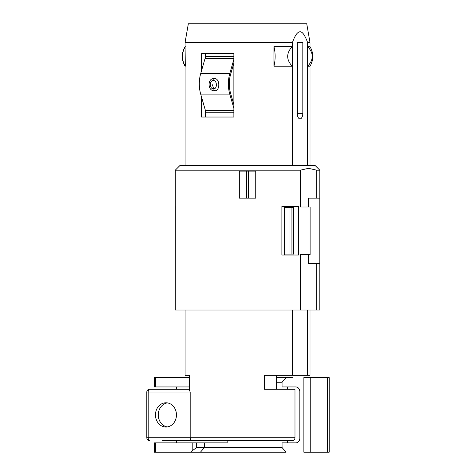 <?xml version="1.0" encoding="UTF-8"?>
<svg xmlns="http://www.w3.org/2000/svg" width="476" height="476" viewBox="0 0 476 476"><rect width="100%" height="100%" fill="white"/><g stroke="black" fill="none" stroke-linecap="round" stroke-linejoin="round"><path stroke-width="0.71" d="M297.226 42.447L297.226 113.3A5.593 2.796 90 0 0 300.023 118.899A5.593 2.796 90 0 0 302.819 113.3L302.819 42.447L297.226 42.447L297.274 114.389M201.58 70.513L201.58 53.633L233.877 53.633L233.877 117.031L201.58 117.031L201.58 97.205M308.496 254.547L308.496 263.406L319.795 263.406L319.795 170.176L316.653 170.176L308.496 168.308L300.344 170.176L175.287 170.176L179.946 165.511L315.13 165.511L319.795 170.176M319.795 263.406L319.795 310.019L300.344 310.019L300.344 254.547L310.114 254.547L310.114 207L300.344 207L300.344 170.176M308.496 207L308.496 198.141L316.653 198.141L316.653 170.176M292.448 165.511L292.448 42.447C294.977 35.397 297.506 31.844 300.023 31.791C302.337 31.6 304.83 35.075 307.508 42.209L307.597 42.691L310.007 42.691L309.959 42.209L307.508 42.209M307.597 165.511L307.597 42.691M309.959 42.209L306.74 23.8L188.335 23.8L185.075 42.447L292.448 42.447M205.519 117.031L205.602 112.259A3.731 1.862 90 0 0 205.352 110.265L200.688 94.117A20.51 10.258 -90 0 1 200.688 73.607L205.108 58.298A3.731 1.862 90 0 0 205.358 56.43L205.358 53.633M233.877 104.666L230.562 93.183A18.647 9.324 -90 0 1 230.562 74.536L233.877 63.058M233.877 108.397L229.759 94.117A20.51 10.258 -90 0 1 229.759 73.607L233.877 59.327M214.444 90.732C220.418 91.41 220.156 77.915 214.206 78.516C207.227 77.915 207.488 91.41 214.444 90.732L213.605 88.738C209.416 89.309 209.232 80.099 213.444 80.634L214.206 78.516M292.187 66.218L273.938 66.218L273.938 46.642L292.187 46.642C286.195 53.151 286.195 59.678 292.187 66.218L292.187 46.642M185.075 165.511L185.075 66.218C181.356 59.696 181.356 53.169 185.075 46.642L185.313 66.218A18.528 18.457 -90 0 1 185.313 46.642M273.938 66.218A18.528 7.83 -90 0 0 273.938 46.642M316.653 310.019L316.653 263.406M316.653 198.141L319.795 198.141M300.344 310.019L175.287 310.019L175.311 206.536M248.347 198.141L255.743 198.141L255.743 171.104L248.347 171.104L248.347 198.141L239.333 198.141L239.333 171.104L248.347 171.104M298.672 255.017L298.672 206.536L281.893 206.536L281.893 255.017L298.672 255.017M284.511 255.017L284.511 206.536M293.924 255.017L293.924 206.536M185.075 310.019L185.075 375.284L189.293 375.284L189.293 389.618L190.186 392.063L190.186 437.747L148.203 437.747L148.203 392.063L190.186 392.063M289.694 375.284L276.383 375.284L276.383 389.267L264.507 389.267L264.507 375.284L292.448 375.284L292.448 310.019M310.007 310.019L310.007 375.284L292.448 375.284M284.511 207.465L289.039 207.465L289.039 254.083L284.511 254.083M289.039 254.083L293.924 254.083M289.039 207.465L293.924 207.465M293.335 207.465L293.335 254.083M291.937 207.465L291.937 254.083M294.983 437.747C294.846 439.443 294.025 440.371 292.52 440.544L192.399 440.544C191.084 440.419 190.346 439.485 190.186 437.747L294.983 437.747L294.983 389.267L264.507 389.267M193.928 440.544L287.159 440.544M192.399 440.544L162.185 440.544M189.293 389.267L149.601 389.267A2.796 2.796 0 0 0 146.804 392.063L148.203 392.063A2.796 1.398 90 0 1 149.601 389.267L162.185 389.267M155.468 414.905A12.12 10.496 90 0 1 165.963 402.785A12.12 10.496 90 0 1 176.459 414.905A12.12 10.496 90 0 1 165.963 427.026A12.12 10.496 90 0 1 155.468 414.905M167.362 426.918A12.12 10.496 90 0 1 158.264 414.905A12.12 10.496 90 0 1 167.362 402.892M307.597 375.284L307.597 310.019M149.601 440.544A2.796 1.398 -90 0 1 148.203 437.747L146.804 437.747A2.796 2.796 0 0 0 149.601 440.544M155.658 442.876L155.658 452.2L154.26 452.2L154.26 442.876L227.159 442.876L227.159 440.544M176.548 442.876L176.548 440.544M176.548 389.267L176.548 386.94M287.415 442.876L287.415 440.544M287.415 389.267L287.415 386.94M282.06 447.541L286.094 452.2L200.42 452.2L204.454 447.541L282.06 447.541L282.06 442.876L295.786 442.876A4.659 4.034 90 0 0 299.82 438.217L299.82 391.599A4.659 4.034 90 0 0 295.786 386.94L282.06 386.94L282.06 382.276L276.383 382.276M276.383 377.617L292.627 377.617L286.094 377.617L282.06 382.276M286.094 377.617L292.627 377.617M286.094 452.2L226.54 452.2M155.658 377.617L155.658 386.94L154.26 386.94L154.26 377.617L189.293 377.617M155.658 386.94L189.293 386.94M327.452 377.617L329.196 377.617L329.196 452.2L327.452 452.2L327.452 377.617L310.227 377.617L310.227 452.2L303.861 452.2L303.861 377.617L310.227 377.617M155.658 452.2L191.185 452.2L192.804 450.338L196.624 447.541L204.454 447.541L204.454 442.876M200.42 452.2L191.185 452.2M310.227 452.2L327.452 452.2M307.692 66.218L307.692 46.642C313.732 53.169 313.732 59.696 307.692 66.218L310.007 66.218C313.72 59.696 313.72 53.169 310.007 46.642L310.007 42.691M307.692 46.642L310.007 46.642M302.819 113.3L297.321 113.3M233.877 56.43L205.358 56.43M233.877 58.298L205.108 58.298M229.759 73.607L200.688 73.607M230.562 93.183L229.759 94.117L200.688 94.117M233.877 110.265L205.352 110.265M233.877 112.259L205.602 112.259M213.444 80.634C217.229 80.099 217.407 89.309 213.605 88.738L212.457 84.77M246.729 171.104L246.729 198.141M196.624 442.876L196.624 447.541M192.804 442.876L192.804 450.338M185.075 46.642L185.075 42.447M175.287 206.536L175.287 170.176M146.804 437.747L146.804 392.063M310.007 165.511L310.007 66.218"/></g></svg>
